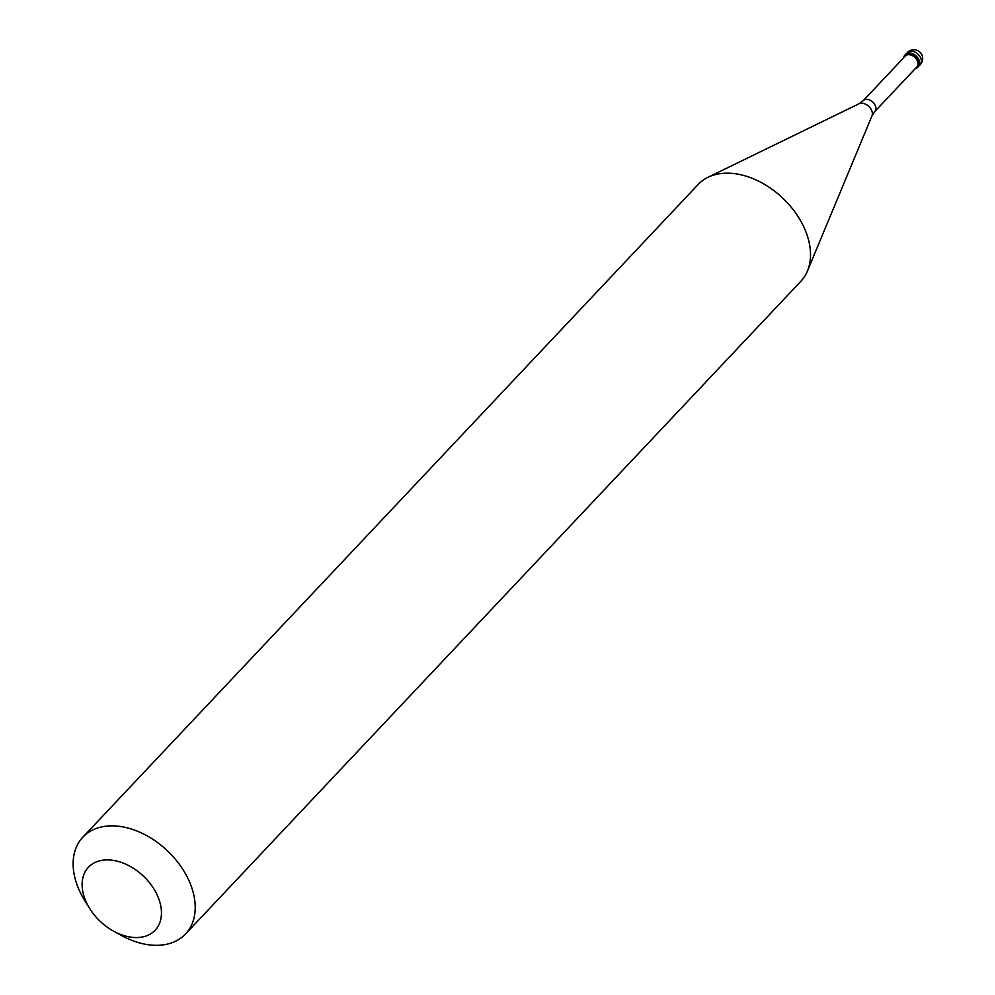 <?xml version="1.0" encoding="UTF-8"?>
<svg xmlns="http://www.w3.org/2000/svg" width="995" height="995" viewBox="0 0 995 995"><rect width="100%" height="100%" fill="white"/><g stroke="black" fill="none" stroke-linecap="round" stroke-linejoin="round"><path stroke-width="1.49" d="M920.263 64.613A8.818 8.818 0 0 0 913.36 49.75A8.818 8.818 0 0 0 907.428 52.511A8.818 6.02 43.3 0 1 910.711 51.093A8.818 6.02 -136.7 0 1 919.616 56.081A8.818 6.02 -136.7 0 1 920.263 64.613L918.484 66.491A8.818 6.02 -136.7 0 0 917.85 57.959A8.818 6.02 -136.7 0 0 908.932 52.971A8.818 6.02 43.3 0 0 905.649 54.389A8.818 6.02 43.3 0 1 908.932 52.971A8.818 6.02 -136.7 0 1 917.85 57.959A8.818 6.02 -136.7 0 1 918.484 66.491L917.601 67.424A8.818 6.02 -136.7 0 0 916.967 58.892A8.818 6.02 -136.7 0 0 908.049 53.917A8.818 6.02 43.3 0 0 904.766 55.322A8.818 6.02 43.3 0 0 903.609 57.834M915.164 68.73A8.818 6.02 -136.7 0 0 917.601 67.424M874.841 111.502L916.967 66.814A7.935 5.41 -136.7 0 0 916.383 59.14A7.935 5.41 -136.7 0 0 908.36 54.663A7.935 5.41 43.3 0 0 905.413 55.931L863.287 100.607A7.935 5.41 43.3 0 1 866.235 99.351A7.935 5.41 -136.7 0 1 874.257 103.828A7.935 5.41 -136.7 0 1 874.841 111.502L871.993 115.855A9.142 6.231 -136.7 0 0 869.767 107.448A9.142 6.231 -136.7 0 0 861.235 103.194A9.142 6.231 43.3 0 0 859.108 103.716L708.017 177.284A70.558 48.121 43.3 0 1 724.397 173.242A70.558 48.121 -136.7 0 1 790.328 206.139A70.558 48.121 -136.7 0 1 807.442 271.013A70.558 48.121 -136.7 0 1 800.826 281.299L185.518 933.994A70.558 48.121 -136.7 0 0 180.406 865.762A70.558 48.121 -136.7 0 0 109.089 825.925A70.558 48.121 43.3 0 0 82.834 837.181A70.558 48.121 43.3 0 0 84.849 900.761L89.724 908.584A45.87 31.28 43.3 0 1 105.482 859.941A45.87 31.28 -136.7 0 1 157.956 896.769A45.87 31.28 -136.7 0 1 138.081 937.514A45.87 31.28 43.3 0 1 113.828 931.308A45.87 31.28 43.3 0 1 89.724 908.584M113.828 931.308L121.925 935.723A70.558 48.121 43.3 0 0 159.25 945.25A70.558 48.121 -136.7 0 0 185.518 933.994M82.834 837.181L698.142 184.498A70.558 48.121 43.3 0 1 708.017 177.284M907.428 52.511L904.766 55.322M871.993 115.855L807.442 271.013M863.287 100.607L859.108 103.716"/></g></svg>
